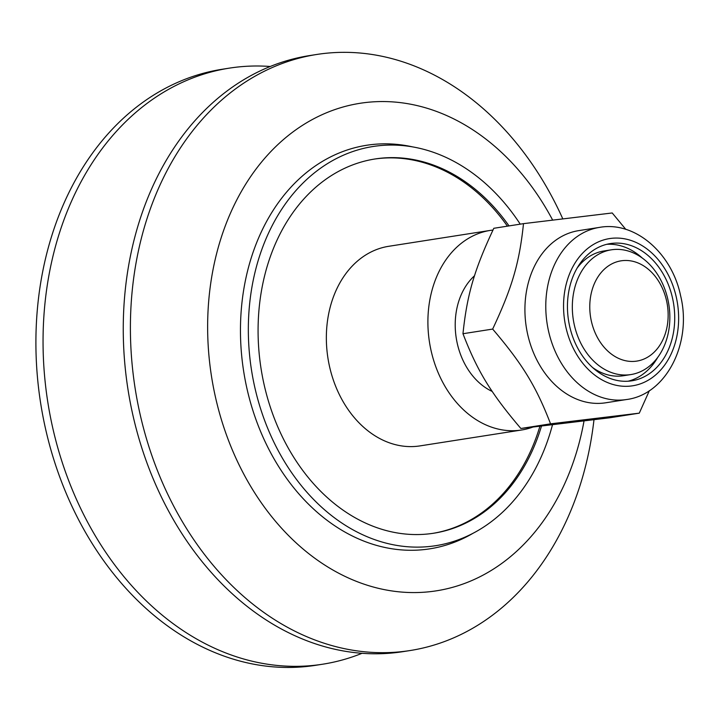 <?xml version="1.0" encoding="UTF-8"?>
<svg xmlns="http://www.w3.org/2000/svg" width="719" height="719" viewBox="0 0 719 719"><rect width="100%" height="100%" fill="white"/><g stroke="black" fill="none" stroke-linecap="round" stroke-linejoin="round"><path stroke-width="1.08" d="M412.436 146.856A204.232 156.427 81.1 0 0 243.651 371.238A204.232 156.427 81.1 0 0 472.904 533.354M584.017 421.028A246.743 188.98 -98.9 0 1 393.482 591.171A246.743 188.98 -98.9 0 1 210.523 369.647A246.743 188.98 -98.9 0 1 323.936 113.863A246.743 188.98 -98.9 0 1 552.596 219.978M593.975 419.779A301.665 231.06 -98.9 0 1 410.019 650.551A301.665 231.06 -98.9 0 1 133.932 380.117A301.665 231.06 -98.9 0 1 316.764 54.464A301.665 231.06 -98.9 0 1 562.734 218.729M410.019 650.551L402.874 651.666A301.665 231.06 -98.9 0 1 126.787 381.232A301.665 231.06 -98.9 0 1 309.619 55.579L316.764 54.464M362.043 653.301A301.665 231.06 -98.9 0 1 322.669 664.212A301.665 231.06 -98.9 0 1 46.582 393.778A301.665 231.06 -98.9 0 1 229.415 68.125A301.665 231.06 -98.9 0 1 270.245 66.49M322.669 664.212L315.533 665.327A301.665 231.06 -98.9 0 1 39.437 394.902A301.665 231.06 -98.9 0 1 222.279 69.249L229.415 68.125M374.293 159.088A189.412 145.076 -98.9 0 1 507.416 226.161M539.879 426.349A189.412 145.076 -98.9 0 1 432.847 533.354M541.461 426.169A189.412 145.076 -98.9 0 1 433.647 533.228A189.412 145.076 -98.9 0 1 429.746 533.768A189.412 145.076 -98.9 0 1 260.655 365.98A189.412 145.076 -98.9 0 1 375.102 158.962A189.412 145.076 -98.9 0 1 509.025 225.91M520.241 224.157A202.039 154.747 81.1 0 0 377.304 145.912A202.039 154.747 81.1 0 0 373.143 146.487A202.039 154.747 81.1 0 0 251.488 370.015A202.039 154.747 81.1 0 0 435.606 545.703A202.039 154.747 81.1 0 0 552.471 424.875M474.549 275.728A65.663 50.294 81.1 0 0 456.188 337.696A65.663 50.294 81.1 0 0 492.254 391.469M532.581 427.176A101.02 77.373 -98.9 0 1 521.536 430.016L419.986 445.897A101.02 77.373 -98.9 0 1 327.927 358.053A101.02 77.373 -98.9 0 1 388.763 246.293L490.304 230.404A101.02 77.373 -98.9 0 1 492.389 230.116A101.02 77.373 -98.9 0 1 492.964 230.053M521.536 430.016A101.02 77.373 -98.9 0 1 429.477 342.172A101.02 77.373 -98.9 0 1 490.304 230.404M669.11 306.411A63.137 48.362 81.1 0 0 611.33 249.817A63.137 48.362 81.1 0 0 573.061 317.969A63.137 48.362 81.1 0 0 630.842 374.572A63.137 48.362 81.1 0 0 669.11 306.411M667.556 306.312A50.743 38.862 -98.9 0 1 615.545 356.822A50.743 38.862 -98.9 0 1 603.771 269.742A50.743 38.862 -98.9 0 1 667.556 306.312M605.281 250.787A63.137 48.362 81.1 0 0 603.978 250.967A63.137 48.362 81.1 0 0 577.042 268.214M592.582 367.517A63.137 48.362 81.1 0 0 623.49 375.722L630.842 374.572M606.701 244.316A69.446 53.197 -98.9 0 1 642.238 258.013M657.777 357.316A69.446 53.197 -98.9 0 1 628.118 381.214M611.779 243.382A69.446 53.197 -98.9 0 1 673.784 304.901A69.446 53.197 -98.9 0 1 631.821 380.809A69.446 53.197 -98.9 0 1 568.531 320.413A69.446 53.197 -98.9 0 1 610.35 243.579A69.446 53.197 -98.9 0 1 611.779 243.382M626.537 399.53L605.677 402.793A87.125 66.732 -98.9 0 1 603.888 403.035A87.125 66.732 -98.9 0 1 525.94 324.682A87.125 66.732 -98.9 0 1 578.741 230.628L599.601 227.366A87.125 66.732 81.1 0 0 546.961 322.588A87.125 66.732 81.1 0 0 624.739 399.773A87.125 66.732 81.1 0 0 626.537 399.53C666.486 394.506 692.289 342.882 680.596 295.716C671.914 253.079 635.003 220.958 599.601 227.366M649.383 390.633L639.281 413.155L550.556 423.833C536.14 386.391 522.524 364.102 492.659 329.077C512.171 287.555 519.424 262.759 523.495 223.645L612.22 212.968L625.8 229.361M523.495 223.645L493.809 228.291C474.297 269.814 467.044 294.619 462.973 333.724C477.398 371.166 491.014 393.455 520.871 428.479L609.595 417.802L639.281 413.155M520.871 428.479L550.556 423.833M462.973 333.724L492.659 329.077M631.066 386.013A74.497 57.062 -98.9 0 1 567.021 281.183A74.497 57.062 -98.9 0 1 665.174 269.373A74.497 57.062 -98.9 0 1 631.066 386.013M603.978 250.967L611.33 249.817"/></g></svg>
